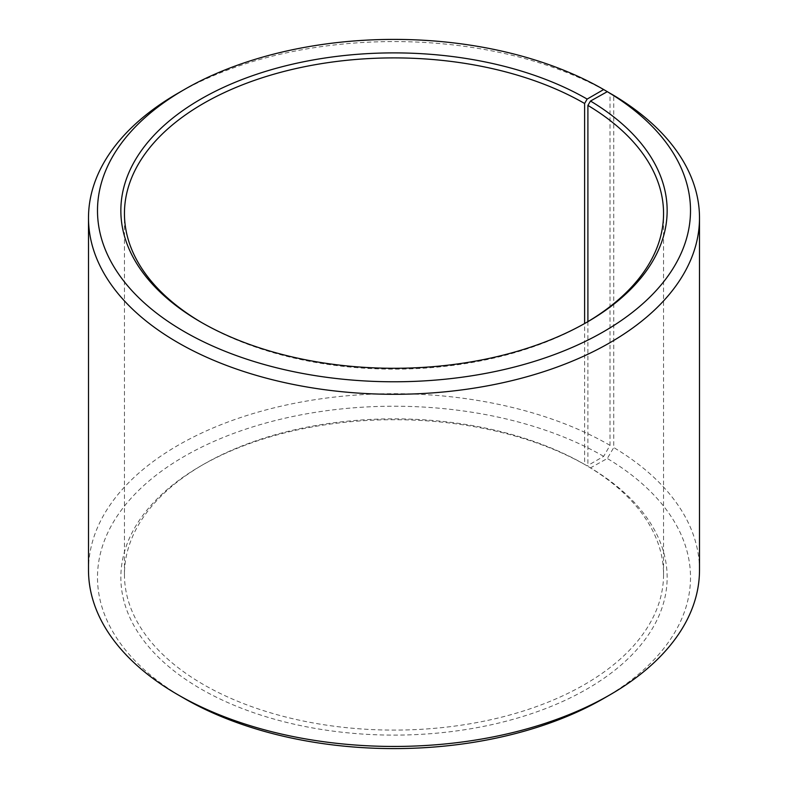 <?xml version="1.0" encoding="UTF-8"?>
<svg xmlns="http://www.w3.org/2000/svg" width="788" height="788" viewBox="0 0 788 788"><rect width="100%" height="100%" fill="white"/><g stroke="black" fill="none" stroke-linecap="round" stroke-linejoin="round"><path stroke-width="0.59" stroke-dasharray="3.94 2.96" d="M202.132 322.834A269.555 155.63 -0 0 0 203.393 323.563L200.851 322.095L203.393 323.572A269.555 155.63 -0 0 0 584.607 323.563L584.607 464.428A269.555 155.63 -0 0 0 203.393 464.437A269.555 155.63 -0 0 0 124.445 574.472A269.555 155.63 -0 0 0 203.393 684.516A269.555 155.63 -0 0 0 497.159 718.252A269.555 155.63 -0 0 0 663.555 574.472A269.555 155.63 -0 0 0 587.907 466.368L590.488 467.865L607.292 458.488L613.754 447.554L613.754 95.407M587.907 321.632L587.907 466.368M587.149 322.095L584.607 323.563A269.555 155.63 -0 0 0 585.868 322.834M584.607 464.428L587.149 465.895L603.667 456.36L610.02 445.358L610.02 93.25A305.498 176.374 -0 0 0 177.98 93.211M610.02 445.358A305.498 176.374 -0 0 0 277.09 407.12A305.498 176.374 -0 0 0 88.502 570.079M603.667 456.36A296.515 171.193 -0 0 0 184.333 456.36A296.515 171.193 -0 0 0 184.333 698.454M587.149 465.895A273.15 157.698 -0 0 0 200.851 465.905A273.15 157.698 -0 0 0 200.851 688.919A273.15 157.698 -0 0 0 585.454 689.894A273.15 157.698 -0 0 0 590.488 467.865M603.667 698.454A296.515 171.193 -0 0 0 607.292 458.488M699.498 570.079A305.498 176.374 -0 0 0 613.754 447.554M663.555 574.472L663.555 213.528M203.393 464.437L200.851 465.905M124.445 574.472L124.445 213.528"/><path stroke-width="1.18" d="M585.868 322.834A269.555 155.63 -0 0 0 663.555 213.528A269.555 155.63 -0 0 0 587.907 105.415L587.907 321.632M610.02 93.25L603.667 89.537L587.149 99.081A273.15 157.698 -0 0 0 200.851 99.081A273.15 157.698 -0 0 0 200.851 322.095A273.15 157.698 -0 0 0 587.149 322.095A273.15 157.698 -0 0 0 590.488 101.041L587.907 105.415M603.667 89.537A296.515 171.193 -0 0 0 184.333 89.546A296.515 171.193 -0 0 0 184.333 331.64A296.515 171.193 -0 0 0 601.825 332.694A296.515 171.193 -0 0 0 607.292 91.674L590.488 101.041M184.333 89.546L177.98 93.211A305.498 176.374 -0 0 0 88.502 217.921A305.498 176.374 -0 0 0 177.98 342.642A305.498 176.374 -0 0 0 510.91 380.88A305.498 176.374 -0 0 0 699.498 217.921A305.498 176.374 -0 0 0 613.754 95.407L607.292 91.674M88.502 217.921L88.502 570.079A305.498 176.374 -0 0 0 177.98 694.789L184.333 698.454A296.515 171.193 -0 0 0 184.333 698.464A296.515 171.193 -0 0 0 603.667 698.454L610.02 694.789A305.498 176.374 -0 0 0 699.498 570.079L699.498 217.921M184.333 698.454L177.98 694.789A305.498 176.374 -0 0 0 610.02 694.789M587.149 99.081L584.607 103.484A269.555 155.63 -0 0 0 290.841 69.748A269.555 155.63 -0 0 0 124.445 213.528A269.555 155.63 -0 0 0 202.132 322.834M584.607 103.484L584.607 323.553"/></g></svg>
